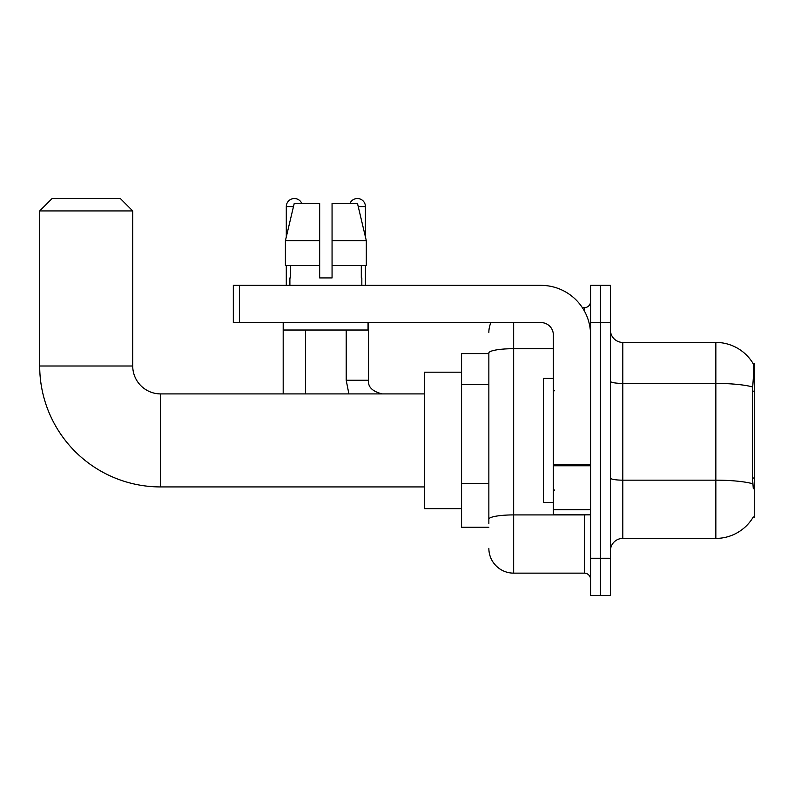 <?xml version="1.0" encoding="UTF-8"?>
<svg xmlns="http://www.w3.org/2000/svg" width="794" height="794" viewBox="0 0 794 794"><rect width="100%" height="100%" fill="white"/><g stroke="black" fill="none" stroke-linecap="round" stroke-linejoin="round"><path stroke-width="1.19" d="M753.079 517.321L753.298 516.954A43.412 43.412 0 0 1 715.851 538.411A43.412 43.412 0 0 0 753.079 517.321L754.3 517.321L754.3 363.513L753.169 363.662A43.412 43.412 0 0 0 715.851 342.422A43.412 43.412 0 0 1 753.079 363.513A43.412 43.412 0 0 0 715.851 342.422L622.814 342.422A12.406 12.406 0 0 1 610.417 330.016A12.406 12.406 0 0 0 622.814 342.422L622.814 538.411A12.406 12.406 0 0 0 610.417 550.808M488.856 353.588L461.562 353.588L461.562 527.246L488.856 527.246M600.492 558.251L600.492 595.47L610.417 595.47L610.417 558.251L600.492 558.251L600.492 595.47L590.567 595.47L590.567 558.251L600.492 558.251L600.492 322.572L600.492 558.251M590.567 558.251L590.567 285.364L600.492 285.364L600.492 322.572L600.492 285.364L610.417 285.364L610.417 558.251M753.298 488.786L752.504 478.018L752.682 386.966C753.754 373.478 753.913 365.706 753.169 363.662A43.412 43.412 0 0 0 715.851 342.422L715.851 383.423L622.814 383.423A12.406 2.154 0 0 1 610.417 381.269M752.811 483.764A43.412 7.543 180 0 0 715.851 480.172L715.851 538.411L622.814 538.411M488.856 523.524L488.856 353.002A24.812 4.307 180 0 1 513.658 348.695L553.358 348.695M513.658 322.572L513.658 573.139L584.364 573.139L584.364 514.84M582.389 307.695L584.364 307.695A6.203 6.203 0 0 0 590.567 301.492M590.567 579.342A6.203 6.203 0 0 0 584.364 573.139M488.856 332.497A24.812 24.812 0 0 1 490.92 322.572M513.658 573.139A24.812 24.812 0 0 1 488.856 548.326M332.061 277.92L319.664 277.92L332.061 277.92L319.664 277.92L332.061 277.92L332.061 203.492L357.508 203.492L366.322 240.711L366.322 265.514L332.061 265.514M349.926 203.492A8.059 8.059 0 0 1 365.429 206.599L365.429 236.93L366.322 240.711L332.061 240.711M319.664 240.711L319.664 265.514L319.664 240.711L319.664 265.514L285.403 265.514L285.403 240.711L294.217 203.492L319.664 203.492L319.664 240.711L285.403 240.711L286.297 236.93L286.297 206.599L293.472 206.599M553.358 378.391L543.433 378.391L543.433 502.433L553.358 502.433M424.353 486.93L160.636 486.93A120.936 120.936 0 0 1 39.7 365.994L39.7 210.936L52.106 198.53L120.331 198.53L132.727 210.936L39.7 210.936M160.636 486.93L160.636 393.903A27.909 27.909 0 0 1 132.727 365.994L132.727 210.936M461.562 372.188L424.353 372.188L424.353 508.636L461.562 508.636M286.297 206.599A8.059 8.059 0 0 1 301.799 203.492M305.521 393.903L305.521 330.016M283.19 393.903L283.19 322.572M286.297 265.514L286.297 285.364M346.204 330.016L346.204 380.257L368.535 380.257L368.535 322.572M365.429 265.514L365.429 285.364M590.567 514.84L553.358 514.84L553.358 464.679L590.567 464.679M590.567 334.979A49.615 49.615 0 0 0 540.952 285.364L239.53 285.364L239.53 322.572L540.952 322.572A12.406 12.406 0 0 1 553.358 334.979L553.358 464.679M239.53 322.572L233.327 322.572L233.327 285.364L239.53 285.364M289.889 277.92L290.425 277.92L289.889 277.92L289.889 285.364M361.836 277.92L361.3 277.92L361.836 277.92L361.836 285.364M361.3 265.514L361.3 277.92M319.664 265.514L319.664 277.92M290.425 277.92L290.425 265.514M283.686 322.572L283.686 330.016L368.039 330.016L368.039 322.572M366.322 240.711L357.508 203.492M294.217 203.492L285.403 240.711M754.3 391.184L752.504 391.184M754.3 478.018L752.504 478.018M488.856 384.336L461.562 384.336M488.856 483.566L461.562 483.566M752.682 386.966A43.412 7.543 180 0 0 715.851 383.423L715.851 480.172L622.814 480.172A12.406 2.154 -0 0 1 610.417 478.018M610.417 322.572L590.567 322.572M586.518 514.84A6.203 1.082 0 0 1 584.364 514.909L513.658 514.909A24.812 4.307 180 0 0 488.856 519.216M584.364 310.96L584.364 307.695M39.7 365.994L132.727 365.994M358.253 206.599L365.429 206.599M590.567 465.76L553.358 465.76M553.358 509.718L590.567 509.718M554.589 390.797L553.358 389.556M554.589 490.027L553.358 491.268M424.353 393.903L160.636 393.903M346.204 380.257L348.894 393.903L346.204 380.257M368.535 380.257C367.781 386.877 372.326 391.422 382.182 393.903C372.326 391.422 367.781 386.877 368.535 380.257C367.781 386.877 372.326 391.422 382.182 393.903C372.326 391.422 367.781 386.877 368.535 380.257C367.781 386.877 372.326 391.422 382.182 393.903C372.326 391.422 367.781 386.877 368.535 380.257C367.781 386.877 372.326 391.422 382.182 393.903C372.326 391.422 367.781 386.877 368.535 380.257C367.781 386.877 372.326 391.422 382.182 393.903C372.326 391.422 367.781 386.877 368.535 380.257C367.781 386.877 372.326 391.422 382.182 393.903C372.326 391.422 367.781 386.877 368.535 380.257"/></g></svg>
